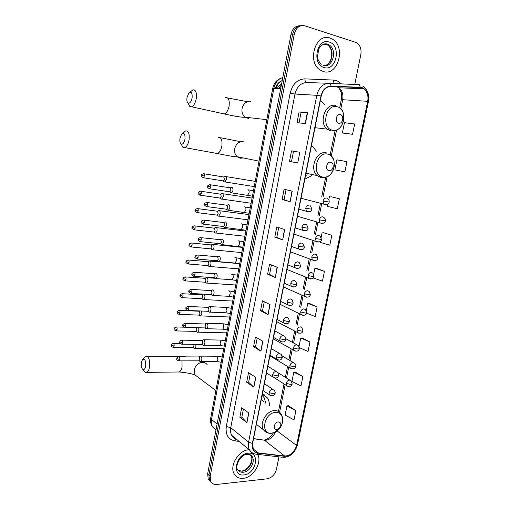 <?xml version="1.0" encoding="UTF-8"?>
<svg xmlns="http://www.w3.org/2000/svg" width="510" height="510" viewBox="0 0 510 510"><rect width="100%" height="100%" fill="white"/><g stroke="black" fill="none" stroke-linecap="round" stroke-linejoin="round"><path stroke-width="0.76" d="M304.808 179.195L311.514 175.72M316.347 151.196L312.898 146.612L311.463 145.516M269.407 405.724C269.49 402.715 268.84 400.108 267.457 397.908L262.395 393.86M324.577 104.728L320.433 100.1M299.752 25.755C295.296 25.933 292.383 28.758 291.019 34.227L207.666 473.815L208.201 478.89L209.999 481.006M301.423 25.634C296.954 25.806 294.034 28.636 292.657 34.125L208.928 475.033L209.463 480.12L211.267 482.237L209.463 480.12L208.928 475.033L292.657 34.125C294.034 28.636 296.954 25.806 301.423 25.634M329.97 38.014C315.811 32.525 306.701 61.576 319.923 69.864L323.365 71.534C337.811 76.474 346.252 47.016 332.545 39.219L329.97 38.014C315.811 32.525 306.701 61.576 319.923 69.864L323.365 71.534C337.811 76.474 346.252 47.016 332.545 39.219L329.97 38.014M248.829 449.775C238.801 450.081 229.194 465.675 234.103 473.784C236.041 477.156 239.069 478.667 243.2 478.323C253.26 477.653 262.408 462.411 257.652 454.372C262.408 462.411 253.26 477.653 243.2 478.323C239.069 478.667 236.041 477.156 234.103 473.784C229.194 465.675 238.801 450.081 248.829 449.775L249.212 449.75L248.829 449.775M361.641 87.682L363.974 88.842C367.334 91.743 368.571 95.899 367.684 101.311L296.584 445.428C294.461 452.262 290.502 455.793 284.707 456.029L258.054 452.874C255.956 452.599 254.388 451.541 253.342 449.699L252.603 443.407L321.243 96.027C322.836 89.887 326.094 86.674 331.009 86.381L361.641 87.682M361.698 87.395L331.028 86.082C325.986 86.381 322.651 89.677 321.013 95.969L252.38 443.419C251.653 448.953 253.515 452.192 257.964 453.129L284.618 456.278C290.56 456.036 294.614 452.415 296.794 445.408L367.895 101.362C368.845 94.216 366.779 89.562 361.698 87.395M295.889 410.697L286.952 405.915L285.103 415.032L293.996 419.915L295.889 410.697L288.386 405.699M302.883 376.584L293.798 372.198L291.918 381.435L300.964 385.936L302.883 376.584L295.226 372.045M299.408 347.642L308.027 351.479L309.972 342L302.162 337.932M306.574 313.153L315.186 316.544L317.163 306.937L309.194 303.354M343.785 133.212L352.55 134.302L354.667 123.981L344.454 122.68L342.382 132.868L343.867 133.231M327.93 204.064L327.458 206.384L337.288 208.756L339.341 198.728L330.882 196.688M320.331 241.485L320.152 242.377L329.817 245.195L331.844 235.308L323.55 232.738M313.274 277.976L322.454 281.125L324.449 271.371L316.321 268.292M354.781 84.316L360.819 54.653C361.628 49.279 360.264 45.288 356.739 42.687L304.846 25.825C299.612 24.843 296.1 27.578 294.315 34.03L210.19 476.251L210.726 481.357C211.975 483.658 214.009 484.698 216.833 484.455L267.138 478.813C271.824 477.781 274.922 474.625 276.426 469.353L278.97 456.858M260.922 351.161L253.547 346.736L255.44 336.963L262.86 341.247L260.922 351.161L262.631 341.113M253.878 387.179L246.661 382.226L248.529 372.6L255.79 377.406L253.878 387.179L255.561 377.26M246.936 422.682L239.872 417.225L241.714 407.732L248.816 413.049L246.936 422.682L248.599 412.883M282.68 239.917L274.801 237.144L276.783 226.944L284.707 229.557L282.68 239.917L284.465 229.474M290.152 201.724L282.094 199.537L284.102 189.191L292.211 191.212L290.152 201.724L291.956 191.148M297.732 162.964L289.495 161.383L291.535 150.877L299.823 152.286L297.732 162.964L299.823 152.286M305.433 123.611L297.011 122.655L299.077 111.99L307.549 112.774L305.433 123.611M268.069 314.619L260.534 310.73L262.452 300.817L270.039 304.566L268.069 314.619L269.803 304.445M275.323 277.542L267.616 274.202L269.567 264.148L277.319 267.336L275.323 277.542L277.077 267.234M344.868 171.8L346.953 161.625L336.906 159.847L334.866 169.887L344.868 171.8M267.616 274.202L269.592 274.354M271.428 264.913L269.586 274.367L275.088 277.427M260.534 310.73L262.503 310.813M264.269 301.716L262.503 310.832L267.839 314.485M299.077 111.99L307.549 112.774M289.495 161.383L297.477 162.913M291.535 150.877L299.568 152.248M282.094 199.537L284.07 199.837M286.046 189.675L284.07 199.844L289.903 201.654M274.801 237.144L276.777 237.367L282.438 239.821M239.872 417.225L241.842 417.123M243.423 409.007L241.836 417.148L246.719 422.484M246.661 382.226L248.631 382.188M250.27 373.753L248.625 382.213L253.655 387.001M253.547 346.736L255.516 346.755L260.699 351.007M324.449 271.371L314.899 268.234L316.41 268.298M313.688 274.227L314.899 268.234M331.844 235.308L323.633 232.751M321.179 237.316L322.135 232.611M339.341 198.728L330.964 196.701M328.784 199.856L329.466 196.484M352.55 134.302L342.382 132.868M317.163 306.937L307.772 303.367L309.283 303.354M306.3 310.603L307.772 303.367M309.972 342L300.734 338.015L302.251 337.932M299.019 346.456L300.734 338.015M293.798 372.198L295.315 372.039M286.952 405.915L288.475 405.686M276.777 237.379L278.683 227.568M291.478 161.753L293.511 151.266M299.032 122.884L301.059 112.455M255.516 346.774L257.225 337.99M187.017 97.525C186.628 100.24 186.953 102.076 187.992 103.033C189.765 103.651 191.142 101.955 192.111 97.945C192.429 92.737 191.295 91.182 188.706 93.292L187.017 97.525M189.898 92.297L192.888 89.856C195.789 89.62 196.905 92.565 196.235 98.679C195.33 103.045 193.806 105.755 191.652 106.794L189.803 106.545L188.241 103.517M338.64 123.21C342.771 124.395 344.588 115.458 340.374 114.642C336.217 113.411 334.401 122.438 338.64 123.21M314.88 128.227L315.888 127.793M179.998 138.299C179.609 141.13 179.966 143.036 181.082 144.011C182.778 144.585 184.072 142.991 184.964 139.224C185.264 133.907 184.116 132.288 181.534 134.379L179.998 138.299M182.599 133.435L185.576 130.904C188.547 130.675 189.707 133.709 189.051 139.995C188.215 144.081 186.8 146.619 184.792 147.607L182.975 147.409L181.337 144.47M329.058 170.678C333.189 171.653 334.968 162.881 330.754 162.263C326.598 161.243 324.813 170.11 329.058 170.678M305.484 175.759L307.084 174.783M141.404 362.54C141.002 366.033 141.531 368.354 142.998 369.508C144.228 369.871 145.127 368.736 145.688 366.103C145.885 360.238 144.757 358.192 142.303 359.971L141.404 362.54M142.749 359.422L145.611 356.254C148.799 356.241 150.112 359.856 149.557 367.092C149.022 369.903 148.104 371.656 146.81 372.364L145.337 372.364L143.622 370.273M276.79 429.516L277.963 429.21L280.13 427.214C281.482 424.11 280.882 422.35 278.32 421.923C274.163 421.987 272.557 429.987 276.79 429.516M263.587 401.638L261.298 399.394M265.837 403.219L264.123 397.666L262.089 395.409M223.578 180.801L224.457 181.981L224.948 181.955L226.389 179.558C226.612 177.837 226.306 176.785 225.471 176.396L224.993 176.428M222.774 180.84L223.348 180.929L224.387 179.201L223.731 176.913M220.486 197.956L221.334 199.104L221.856 199.085L223.252 196.758C223.469 195.043 223.17 193.972 222.347 193.558L221.837 193.583M219.689 198.007L220.25 198.09L221.257 196.407L220.607 194.093M217.872 215.877L218.784 216.1L220.135 213.837C220.352 212.134 220.059 211.051 219.243 210.605L218.707 210.624M216.623 215.067L217.171 215.137L218.146 213.499L217.502 211.159M214.863 232.828L215.736 233.006L217.037 230.807C217.254 229.111 216.96 228.021 216.157 227.536L215.59 227.549M213.575 232.012L214.117 232.069L215.054 230.482L214.423 228.117M211.88 249.664L212.702 249.804L213.964 247.669C214.181 245.973 213.888 244.876 213.091 244.36L212.504 244.36M210.547 248.842L211.076 248.893L211.981 247.35L211.357 244.959L191.556 243.015M208.909 266.392L209.686 266.494L210.904 264.416C211.121 262.733 210.834 261.617 210.05 261.075L209.431 261.069M207.544 265.57L208.054 265.608L208.934 264.103L208.316 261.694L188.496 260.03M205.963 283.005L206.69 283.075L207.87 281.048C208.086 279.378 207.806 278.25 207.022 277.682L206.384 277.663M204.555 282.183L205.052 282.215L205.9 280.755L205.294 278.313L185.455 276.93M202.712 299.223L203.713 299.555L204.854 297.579C205.071 295.915 204.79 294.78 204.019 294.181L203.994 294.168M203.433 299.619L201.864 298.764L202.891 297.292L202.291 294.831L182.433 293.722M199.773 315.613L200.755 315.919L201.858 314.001L201.469 311.023M198.639 315.091L199.104 315.11L199.901 313.72L199.308 311.24L179.437 310.405M196.854 331.902L197.816 332.188L198.881 330.321L198.702 327.751M195.706 331.392L196.159 331.398L196.924 330.046L196.509 327.694M193.953 348.081L194.897 348.349L195.923 346.532L195.872 344.358M192.799 347.578L193.233 347.584L193.972 346.271L193.819 344.333M230.494 192.538L231.527 192.856C233.338 190.88 233.503 189 232.031 187.215L231.508 187.246M229.302 191.747L229.902 191.837L230.953 190.102L230.271 187.756M227.371 209.973L228.365 210.235C230.125 208.297 230.284 206.429 228.831 204.625L228.276 204.65M226.147 209.164L226.733 209.247L227.747 207.564L227.071 205.186M224.272 227.281L225.222 227.505C226.937 225.598 227.084 223.737 225.656 221.92L225.069 221.939M223.004 226.472L223.584 226.536L224.559 224.904L223.896 222.5M221.2 244.481L222.099 244.653C223.769 242.779 223.903 240.93 222.494 239.101L221.888 239.107M219.886 243.659L220.447 243.716L221.397 242.129L220.741 239.7M218.146 261.56L218.994 261.687C220.62 259.851 220.741 258.009 219.357 256.16L218.72 256.16M216.795 260.731L217.337 260.782L218.255 259.233L217.604 256.785L197.568 255.006M215.112 278.524L215.908 278.613C217.496 276.809 217.604 274.979 216.246 273.111L215.583 273.099M213.715 277.695L214.251 277.733L215.131 276.229L214.493 273.755L194.438 272.27M211.777 295.073L212.848 295.43C214.385 293.658 214.487 291.828 213.148 289.948L212.46 289.922M210.662 294.544L211.178 294.57L212.032 293.11L211.401 290.611L191.32 289.412M208.749 311.795L209.801 312.133C211.299 310.392 211.389 308.575 210.075 306.676L209.368 306.637M209.508 312.203L207.914 311.349L208.947 309.882L208.329 307.358L188.228 306.44M205.747 328.414L206.773 328.727C208.233 327.018 208.316 325.208 207.022 323.295L206.289 323.238M206.486 328.797L204.886 327.968L205.887 326.54L205.275 323.99L185.162 323.359M202.763 344.926L203.764 345.219C205.186 343.536 205.262 341.732 203.987 339.8L203.235 339.73M201.616 344.428L202.081 344.435L202.846 343.09L202.24 340.521L182.108 340.157M199.799 361.329L200.774 361.596C202.158 359.945 202.228 358.147 200.972 356.203L200.201 356.114M198.639 360.838L199.085 360.838L199.831 359.531L199.225 356.936L179.08 356.847M280.953 87.299L280.283 88.683M291.019 34.227L294.315 34.03M207.666 473.815L210.19 476.251M282.808 77.507C278.16 78.986 275.177 82.607 273.864 88.37L280.685 88.702M272.691 88.53L273.864 88.37L211.516 419.45L217.094 424.071M210.745 417.868L211.516 419.45C211.025 422.216 211.338 424.651 212.46 426.742L215.966 430.051M281.96 80.688L282.4 79.668M282.228 80.58C279.161 81.97 277.14 84.603 276.165 88.479M277.37 88.542C278.199 86.26 279.582 84.832 281.533 84.252M264.416 394.848L264.25 395.696M284.707 456.029L264.441 440.2L265.857 440.232C270.198 439.556 273.405 436.809 275.464 431.983M253.521 438.759L264.441 440.2L253.559 438.575M367.684 101.311L342.663 99.718C343.479 94.535 342.229 90.557 338.92 87.777L336.262 86.573M252.38 443.419L248.587 442.164L316.818 95.313C318.807 87.65 322.875 83.646 329.02 83.302L359.99 84.736M358.109 84.443C359.212 84.59 359.894 85.489 360.156 87.153M331.028 86.082C330.767 84.373 330.097 83.449 329.02 83.302L306.829 82.524C300.823 82.85 296.871 86.687 294.984 94.038L316.818 95.313L321.013 95.969M254.209 453.741C252.144 453.161 250.576 451.911 249.498 449.986C248.332 447.767 248.026 445.166 248.587 442.164L230.749 427.686C230.227 430.574 230.539 433.098 231.693 435.259L236.079 438.887C233.65 438.09 232.19 436.879 231.693 435.259L249.498 449.986C251.239 452.561 253.636 453.989 256.677 454.257L255.625 454.123M257.964 453.129L256.677 454.257L282.285 457.247M284.618 456.278L283.324 457.368C290.33 456.992 295.035 452.848 297.426 444.937M296.794 445.408L297.457 444.796L368.405 101.662L367.895 101.362M239.133 441.405L234.778 440.85C228.136 439.403 225.312 434.622 226.306 426.5L290.152 93.215C292.51 84.035 297.445 79.254 304.948 78.865L333.412 80.07C336.332 80.236 338.882 81.472 341.075 83.774M290.152 93.215L294.984 94.038L230.749 427.686L226.306 426.5M304.948 78.865C304.954 81.045 305.579 82.263 306.829 82.524M333.412 80.07C333.374 81.829 333.852 82.983 334.847 83.532M236.226 439.002L234.778 440.85M258.054 452.874L252.864 448.634M296.584 445.428L277.07 430.937M279.601 412.246L285.166 384.674M286.505 378.031L288.705 367.123M290.031 360.57L292.268 349.452M293.575 342.975L295.857 331.666M297.158 325.233L299.466 313.803M300.772 307.326L303.093 295.819M304.413 289.291L306.752 277.701M308.078 271.129L310.431 259.456M311.769 252.839L314.141 241.083M315.486 234.415L317.877 222.57M319.228 215.857L321.638 203.93M323.002 197.166L327.089 176.9M331.328 155.888L336.511 130.222M340.827 108.828L342.663 99.718L341.292 99.801C341.636 94.854 341.56 92.297 341.069 92.125L338.92 87.777L363.974 88.842M234.562 437.631L234.198 438.154M341.279 99.858L339.692 107.731M305.171 123.579L307.288 112.755M324.328 65.656C332.456 65.248 335.121 49.317 327.72 45.078L324.271 43.975M323.646 65.535C332.686 68.168 337.671 49.903 329.211 45.027L327.477 44.211L322.989 44.44M324.156 67.537C336.383 71.668 341.643 45.384 329.173 42.056C316.735 37.498 311.47 64.636 324.156 67.537M222.13 113.475L224.336 113.953C226.587 112.978 228.168 110.37 229.086 106.131C229.736 100.196 228.544 97.314 225.509 97.486M248.708 118.537L244.985 117.172C242.537 115.024 241.574 112.111 242.091 108.439C243.461 103.409 246.311 101.139 250.627 101.63M332.443 130.146C343.734 133.282 348.661 109.095 337.148 106.73C325.68 103.249 320.745 128.157 332.443 130.146M335.784 105.57C325.654 102.3 318.265 122.349 327.082 129.132L330.684 130.987L334.968 130.745M215.29 153.172L217.438 153.561C219.536 152.63 221.008 150.182 221.85 146.217C222.487 140.11 221.251 137.145 218.14 137.317M243.334 157.953L240.197 158.221L237.144 156.697C235.046 154.632 234.243 151.954 234.734 148.646C236.092 143.686 238.929 141.372 243.238 141.703M323.008 177.091C334.305 179.667 339.144 155.907 327.63 154.09C316.155 151.189 311.31 175.65 323.008 177.091M321.396 177.799L324.679 177.646M326.304 152.821C316.627 150.176 309.085 168.6 317.01 175.523L321.294 177.78M198.084 377.221L195.049 374.933L194.246 369.948C195.521 365.313 198.294 362.763 202.572 362.285C204.555 362.323 206.078 363.12 207.156 364.688M177.684 372.007L179.195 371.988C180.553 371.299 181.503 369.591 182.044 366.856L181.994 360.876M180.119 356.847L177.811 356.311L147.071 356.254M271.524 433.2L274.743 432.346C277.128 431.211 279.097 429.401 280.647 426.908C284.918 420.291 282.119 411.857 275.7 412.431C264.231 412.507 259.858 434.571 271.524 433.2M280.13 427.214L280.647 426.908C283.343 422.108 283.426 417.741 280.895 413.795C279.448 411.576 277.344 410.499 274.571 410.575C266.641 410.524 259.169 423.332 263.428 429.745L267.782 432.971M238.151 470.36L242.072 471.227C248.529 470.857 254.382 460.951 251.143 455.914L250.302 454.792M241.727 471.036C248.249 470.258 253.827 460.575 251.143 455.914L252.322 456.903C252.24 455.583 250.633 454.71 247.509 454.289C240.012 454.238 234.798 467.154 237.507 469.404C238.731 471.508 240.637 472.458 243.225 472.254C249.696 471.877 255.561 461.945 252.322 456.903L249.377 454.448M243.876 474.912C256.077 474.121 260.565 451.681 248.147 453.218C235.741 453.766 231.272 476.825 243.876 474.912M327.643 198.639C328.88 199.608 329.383 200.749 329.16 202.068L323.079 201.004L323.824 204.166L325.941 204.765M326.438 198.007C324.781 197.963 323.659 198.957 323.079 201.004M204.414 175.995C204.574 174.394 204.249 173.623 203.445 173.693C201.66 174.42 200.965 174.968 201.367 175.351L204.414 175.995L203.394 177.76L223.348 180.929M202.827 177.659L203.394 177.76C201.361 176.651 200.685 175.848 201.367 175.351M323.901 217.483L322.632 216.82C320.969 216.795 319.853 217.802 319.273 219.835L325.342 220.849C325.59 219.631 325.106 218.509 323.901 217.483M201.297 193.519C201.45 191.9 201.125 191.123 200.315 191.186C198.543 191.932 197.861 192.48 198.262 192.844L201.297 193.519L200.309 195.234L220.25 198.09M319.273 219.835L319.961 222.889L322.027 223.539M199.748 195.145L200.309 195.234C198.256 194.144 197.574 193.347 198.262 192.844M320.178 236.194L318.846 235.492C317.188 235.499 316.072 236.512 315.499 238.533L321.555 239.496L320.178 236.194M198.192 210.923C198.352 209.285 198.02 208.501 197.204 208.565C195.451 209.323 194.775 209.871 195.177 210.216L198.192 210.923L197.242 212.594L217.171 215.137M315.499 238.533L316.136 241.479L318.138 242.173M196.694 212.517L197.242 212.594C195.298 211.714 194.61 210.923 195.177 210.216M316.48 254.758L315.097 254.025C313.433 254.063 312.318 255.083 311.744 257.097L317.794 258.015L316.48 254.758M195.113 228.212C195.266 226.555 194.935 225.758 194.112 225.822C192.378 226.599 191.709 227.148 192.117 227.473L195.113 228.212L194.195 229.838L214.117 232.069M311.744 257.097L312.337 259.934L314.275 260.674M193.66 229.768L194.195 229.838C192.123 228.799 191.435 228.008 192.117 227.473M312.802 273.188L311.368 272.429C309.71 272.493 308.595 273.526 308.027 275.521L312.751 276.56L314.058 276.394L312.802 273.188M190.644 246.904L191.167 246.967C189.21 246.139 188.509 245.355 189.076 244.615L192.06 245.386C192.206 243.71 191.868 242.9 191.046 242.958C189.452 243.691 188.796 244.239 189.076 244.615L189.076 244.59M308.027 275.521L308.569 278.262L310.437 279.034M211.076 248.893L191.167 246.967L192.06 245.386M309.149 291.484L307.67 290.7C306.013 290.796 304.897 291.835 304.33 293.817L309.034 294.876L310.348 294.64L309.149 291.484M189.019 262.446C189.165 260.75 188.827 259.934 187.999 259.985C186.418 260.731 185.767 261.279 186.054 261.643L189.019 262.446L188.158 263.982L208.054 265.608M304.33 293.817L304.833 296.463L306.625 297.26M187.648 263.931L188.158 263.982C186.073 262.994 185.372 262.216 186.054 261.643M305.522 309.647L303.998 308.843C302.334 308.958 301.225 310.01 300.664 311.98L305.343 313.057L306.669 312.757L305.522 309.647M184.671 280.838L185.168 280.882C183.192 280.105 182.484 279.327 183.052 278.556L186.003 279.391C186.15 277.682 185.806 276.847 184.971 276.898C183.409 277.657 182.765 278.211 183.052 278.556L183.058 278.524M300.664 311.98L301.123 314.536L302.844 315.358M205.052 282.215L185.168 280.882L186.003 279.391M301.92 327.675L300.345 326.853C298.688 326.999 297.579 328.051 297.018 330.015L301.678 331.111L303.01 330.748L301.92 327.675M181.719 297.642L182.197 297.674C180.215 296.916 179.507 296.138 180.068 295.36L183.001 296.221C183.147 294.493 182.803 293.652 181.968 293.696C180.412 294.474 179.781 295.029 180.068 295.36L180.075 295.322M297.018 330.015L297.445 332.482L299.083 333.323M202.068 298.72L182.197 297.674L183.001 296.221M298.337 345.576L296.724 344.734C295.067 344.907 293.964 345.971 293.403 347.922L298.044 349.038L299.383 348.611L298.337 345.576M178.78 314.332L179.246 314.358C176.058 313.267 177.499 312.84 177.104 312.05L180.024 312.942C180.17 311.202 179.82 310.348 178.984 310.386C177.442 311.183 176.817 311.737 177.104 312.05L177.11 312.012M199.104 315.11L179.246 314.358L180.024 312.942M293.403 347.922L293.792 350.3L295.354 351.154M294.774 363.343L293.129 362.489C291.478 362.686 290.368 363.757 289.814 365.702L294.429 366.83L295.781 366.339C296.055 365.581 295.717 364.58 294.774 363.343M175.861 330.913L176.313 330.933C174.324 330.212 173.604 329.447 174.165 328.631L177.066 329.556C177.206 327.796 176.855 326.929 176.02 326.961C174.484 327.783 173.865 328.338 174.165 328.631L174.171 328.593M196.159 331.398L176.313 330.933L177.066 329.556M289.814 365.702L290.171 367.997L291.65 368.864M291.242 380.983L289.559 380.122C287.908 380.345 286.798 381.423 286.25 383.354L290.847 384.502L292.204 383.953L291.242 380.983M172.966 347.386L173.4 347.399C170.2 346.36 171.634 345.92 171.239 345.111L174.127 346.06C174.267 344.282 173.916 343.402 173.075 343.434C171.551 344.269 170.946 344.824 171.239 345.111L171.245 345.06M193.233 347.584L173.4 347.399L174.127 346.06M286.25 383.354L286.575 385.573L287.978 386.44M209.125 188.706L209.731 188.808C207.768 187.903 207.073 187.094 207.64 186.367L210.757 187.042C210.917 185.391 210.573 184.607 209.731 184.684C207.933 185.43 207.238 185.991 207.64 186.367L207.647 186.354M310.475 205.849L311.922 209.247L305.719 208.195L306.44 211.306L308.665 211.988M309.162 205.147C307.447 205.109 306.3 206.123 305.719 208.195M246.757 195.132L247.605 195.26L249.109 192.729C249.275 191.091 248.944 190.077 248.102 189.701L247.924 189.669M229.902 191.837L209.731 188.808L210.757 187.042M205.976 206.454L206.569 206.544C204.478 205.473 203.77 204.663 204.465 204.115L207.564 204.829C207.717 203.159 207.372 202.362 206.524 202.432C204.739 203.203 204.057 203.764 204.465 204.115L204.465 204.102M306.746 224.916L305.362 224.177C303.654 224.17 302.506 225.19 301.926 227.25L308.116 228.25L306.746 224.916M243.601 212.268L244.437 212.377L245.89 209.916C246.056 208.284 245.724 207.258 244.896 206.85L244.628 206.811M226.733 209.247L206.569 206.544L207.564 204.829M301.926 227.25L302.589 230.252L304.75 230.979M202.852 224.081L203.426 224.158C201.322 223.106 200.615 222.303 201.303 221.742L204.389 222.487C204.542 220.798 204.191 219.995 203.343 220.065C201.577 220.849 200.895 221.41 201.303 221.742L201.31 221.722M303.036 243.844L301.595 243.066C299.886 243.085 298.745 244.118 298.165 246.164L304.342 247.12L303.036 243.844M240.471 229.29L241.287 229.385L242.69 226.988C242.856 225.363 242.53 224.323 241.708 223.89L241.357 223.845M223.584 226.536L203.426 224.158L204.389 222.487M298.165 246.164L298.777 249.058L300.868 249.83M199.741 241.587L200.309 241.651C198.313 240.822 197.606 240.019 198.173 239.254L201.233 240.031C201.386 238.323 201.036 237.507 200.175 237.571C198.556 238.31 197.886 238.871 198.173 239.254L198.173 239.228M299.351 262.624L297.859 261.821C296.151 261.872 295.009 262.911 294.429 264.945L299.217 265.984L300.594 265.844L299.351 262.624M237.36 246.202L238.157 246.285L239.515 243.952C239.681 242.326 239.356 241.281 238.546 240.809L238.106 240.765M220.447 243.716L200.309 241.651L201.233 240.031M294.429 264.945L294.99 267.731L297.011 268.547M196.662 258.972L197.211 259.029C195.081 258.034 194.367 257.244 195.056 256.645L198.103 257.454C198.256 255.727 197.899 254.898 197.038 254.962C195.432 255.714 194.775 256.275 195.056 256.645L195.062 256.613M295.692 281.265L294.142 280.436C292.44 280.513 291.299 281.565 290.726 283.585L295.488 284.644L296.877 284.433L295.692 281.265M234.275 263.007L235.046 263.071L236.359 260.801C236.525 259.182 236.206 258.124 235.403 257.626L234.887 257.575M217.337 260.782L197.211 259.029L198.103 257.454M290.726 283.585L291.235 286.269L293.18 287.117M193.596 276.241L194.131 276.292C192.123 275.502 191.403 274.712 191.964 273.915L194.992 274.756C195.145 273.016 194.782 272.174 193.915 272.232C192.327 272.997 191.677 273.558 191.964 273.915L191.97 273.883M292.051 299.772L290.458 298.917C288.756 299.019 287.615 300.078 287.047 302.092L291.784 303.169L293.18 302.889L292.051 299.772M231.202 279.697L231.954 279.754L233.223 277.536C233.389 275.923 233.07 274.852 232.279 274.329L231.68 274.284M214.251 277.733L194.131 276.292L194.992 274.756M287.047 302.092L287.519 304.68L289.374 305.554M190.555 293.397L191.072 293.435C189.051 292.67 188.324 291.879 188.891 291.07L191.907 291.943C192.053 290.184 191.69 289.329 190.823 289.387C189.248 290.164 188.604 290.732 188.891 291.07L188.898 291.031M288.437 318.138L286.798 317.258C285.096 317.398 283.955 318.463 283.388 320.458L288.112 321.561L289.514 321.211L288.437 318.138M228.155 296.284L228.882 296.323L230.112 294.162C230.271 292.555 229.959 291.478 229.175 290.923L228.505 290.885M211.178 294.57L191.072 293.435L191.907 291.943M283.388 320.458L283.821 322.957L285.594 323.85M187.527 310.437L188.031 310.462C184.792 309.385 186.233 308.901 185.844 308.11L188.84 309.015C188.98 307.237 188.617 306.37 187.744 306.421C186.188 307.218 185.551 307.785 185.844 308.11L185.85 308.072M284.848 336.37L283.171 335.472C281.463 335.637 280.328 336.708 279.767 338.697L284.459 339.819L285.874 339.399L284.848 336.37M225.12 312.757L225.828 312.789L227.014 310.686L226.089 307.409L210.056 306.669M208.125 311.304L188.031 310.462L188.84 309.015M279.767 338.697L280.162 341.107L281.845 342.019M184.524 327.363L185.009 327.382C182.982 326.668 182.248 325.884 182.809 325.036L185.793 325.973C185.933 324.175 185.563 323.302 184.69 323.34C183.141 324.175 182.51 324.736 182.809 325.036L182.816 324.991M281.278 354.469L279.563 353.558C277.861 353.742 276.726 354.826 276.165 356.802L280.838 357.943L282.26 357.459L281.278 354.469M222.111 329.128L222.793 329.148L223.941 327.095L223.029 323.793L206.958 323.257M205.09 327.924L185.009 327.382L185.793 325.973M276.165 356.802L276.528 359.129L278.122 360.047M181.541 344.173L182.013 344.186C179.973 343.485 179.233 342.701 179.8 341.847L182.765 342.816C182.905 341.005 182.535 340.113 181.656 340.151C180.304 340.686 179.686 341.254 179.8 341.847L179.807 341.802M277.733 372.434L275.98 371.509C274.278 371.726 273.15 372.816 272.589 374.78L277.242 375.934L278.677 375.385L277.733 372.434M219.121 345.397L219.778 345.404L220.887 343.402L219.982 340.062L203.879 339.743M202.081 344.435L182.013 344.186L182.765 342.816M272.589 374.78L272.926 377.024L274.425 377.948M178.576 360.876L179.029 360.882C176.989 360.2 176.25 359.422 176.811 358.549L179.756 359.55C179.896 357.714 179.526 356.815 178.647 356.847C177.302 357.395 176.69 357.963 176.811 358.549L176.817 358.498M274.208 390.265L272.429 389.334C270.727 389.576 269.592 390.673 269.038 392.623L273.672 393.803L275.113 393.184C275.374 392.502 275.075 391.533 274.208 390.265M216.144 361.558L216.775 361.552L217.853 359.601L216.96 356.235L200.825 356.114M199.085 360.838L179.029 360.882L179.756 359.55M269.038 392.623L269.344 394.791L270.765 395.715M278.651 88.606L281.431 84.787M320.382 100.362L320.828 100.387M311.291 146.364L312.898 146.612M262.299 394.351L267.457 397.908M208.201 478.89L210.726 481.357M282.776 77.673C277.395 78.98 274.036 82.582 272.703 88.466L210.7 418.104C210.177 421.292 210.764 424.173 212.46 426.742L216.017 429.751M282.221 80.599C278.772 81.861 276.522 84.475 275.483 88.447M368.411 101.624C369.495 94.822 367.64 89.664 362.852 86.152M278.479 411.449L284.025 383.947M285.358 377.317L287.551 366.429M288.87 359.894L291.108 348.795M292.409 342.337L294.684 331.047M295.978 324.634L298.273 313.229M299.58 306.765L301.894 295.284M303.201 288.775L305.535 277.21M306.854 270.651L309.207 259.003M310.533 252.399L312.898 240.669M314.243 234.013L316.621 222.201M317.972 215.5L320.369 203.598M321.727 196.847L325.641 177.429M330.193 154.849L335.057 130.726M264.894 439.754C268.234 438.982 271.065 436.687 273.385 432.882M321.217 64.438C318.756 61.5 317.507 58.962 317.469 56.827L318.775 48.941C321.306 44.657 324.277 43.069 327.675 44.179L329.211 45.027L327.72 45.078C334.203 49.954 332.227 62.622 325.947 65.261M247.592 101.707L227.677 97.958M187.992 103.033L189.803 106.545M266.832 119.678L244.985 117.172C242.352 117.797 231.068 115.458 224.336 113.953L191.652 106.794M338.927 107.157L341.796 110.084M343.931 118.53C342.643 126.888 338.442 131.019 331.334 130.917L327.082 129.132L314.982 127.685M240.86 141.716L220.256 137.706M181.082 144.011L182.975 147.409M259.029 161.154L237.144 156.697C234.549 157.207 223.877 154.708 217.438 153.561L184.792 147.607M330.161 154.817L333.438 159.139M334.483 164.532C333.527 173.075 329.39 177.474 322.078 177.722L317.01 175.523L305.987 173.221M204.121 362.483L202.508 361.59M186.265 356.853L179.335 356.311M142.998 369.508L145.337 372.364M215.87 390.641L195.049 374.933C190.989 373.518 185.704 372.536 179.195 371.988L146.81 372.364M277.963 429.21L274.743 432.346L271.333 433.315C268.037 433.576 265.404 432.391 263.428 429.745L256.364 424.371M239.184 470.883L241.351 471.081M254.248 186.59L224.948 181.955M223.119 180.973L224.623 182.006M301.04 198.262L323.824 204.166C327.203 204.931 328.975 204.242 329.154 202.081M255.23 181.362L225.79 176.556M223.157 177.066L224.674 176.607M204.006 173.789L223.386 176.932M251.111 203.254L221.856 199.085M220.027 198.129L221.538 199.142M297.489 216.24L319.961 222.889C323.308 223.756 325.099 223.087 325.335 220.881M252.093 198.039L222.621 193.698M220.014 194.24L221.525 193.762M200.863 191.269L220.237 194.112M248 219.81L218.784 216.1M216.948 215.182L218.478 216.157M293.958 234.103L316.136 241.479C319.502 242.333 321.306 241.683 321.549 239.534M248.976 214.608L219.472 210.719M216.897 211.299L218.395 210.802M197.74 208.635L217.113 211.172M244.902 236.264L215.736 233.006M213.894 232.114L215.43 233.07M290.451 251.844L312.337 259.934C315.671 260.973 317.488 260.349 317.781 258.06M245.877 231.075L216.342 227.632M213.798 228.25L215.29 227.728M194.635 225.879L214.015 228.123M241.829 252.609L212.702 249.804M210.859 248.937L212.402 249.868M286.971 269.465L308.569 278.262C312.012 279.308 313.835 278.702 314.045 276.452M242.805 247.426L213.231 244.437M210.719 245.087L212.205 244.539M238.776 268.859L209.686 266.494M207.844 265.653L209.393 266.558M283.515 286.971L304.833 296.463C307.951 297.668 309.787 297.081 310.335 294.703M237.864 263.517L210.145 261.126M207.666 261.808L209.145 261.241M235.735 285.007L206.69 283.075M204.848 282.266L206.403 283.139M280.079 304.362L301.123 314.536C304.17 315.817 306.013 315.25 306.657 312.834M214.653 278.25L207.073 277.708M204.631 278.422L206.104 277.835M232.719 301.053L203.713 299.555M276.662 321.638L297.445 332.482C300.422 333.84 302.271 333.291 302.997 330.831M201.616 294.933L203.082 294.315M285.925 338.793L296.801 344.734M229.717 317.003L200.755 315.919M198.906 315.154L200.481 315.983M273.271 338.806L293.792 350.3C296.743 351.772 298.599 351.243 299.37 348.7M199.002 311.164L199.506 310.941M282.177 355.98L293.327 362.495M226.74 332.851L197.816 332.188M195.967 331.449L197.548 332.252M269.905 355.853L290.171 367.997C293.04 369.552 294.901 369.03 295.762 366.441M176.454 326.974L183.951 327.178M277.988 372.727L289.878 380.135M223.775 348.604L194.897 348.349M193.041 347.629L194.629 348.413M274.762 378.031L286.575 385.573C289.374 387.135 291.242 386.631 292.185 384.055M173.496 343.44L180.31 343.523M248.402 189.841L253.464 190.766M252.45 196.152L231.527 192.856M229.659 191.881L231.189 192.92M229.653 187.916L231.17 187.438M210.318 184.773L229.895 187.776M298.879 209.183L306.44 211.306C309.819 212.224 311.648 211.548 311.916 209.272M245.151 206.971L250.238 207.889M249.231 213.256L228.365 210.235M226.497 209.291L228.034 210.298M226.434 205.345L227.951 204.841M207.098 202.515L226.669 205.205M295.188 227.887L302.589 230.252C306.108 231.189 307.944 230.533 308.11 228.289M241.912 223.986L247.044 224.897M246.037 230.246L225.222 227.505M223.348 226.58L224.897 227.562M223.246 222.647L224.751 222.124M203.904 220.129L223.476 222.513M291.516 246.458L298.777 249.058C302.264 250.085 304.119 249.454 304.336 247.159M238.705 240.892L243.863 241.791M242.862 247.127L222.099 244.653M220.218 243.761L221.78 244.717M220.071 239.84L221.569 239.292M200.723 237.628L220.301 239.706M287.876 264.9L294.99 267.731C298.452 268.846 300.313 268.234 300.588 265.895M235.512 257.684L240.707 258.57M239.706 263.893L235.046 263.071L218.994 261.687M217.113 260.827L218.682 261.751M216.922 256.912L218.414 256.345M284.255 283.216L291.235 286.269C294.652 287.474 296.527 286.881 296.865 284.497M232.343 274.361L237.571 275.241M236.57 280.557L231.954 279.754L215.908 278.613M214.028 277.778L215.602 278.683M213.798 273.876L215.284 273.284M280.659 301.41L287.519 304.68C290.604 306.07 292.491 305.496 293.167 302.959M229.194 290.936L234.46 291.803M233.459 297.113L228.882 296.323L212.848 295.43M210.962 294.621L212.542 295.494M210.694 290.719L212.173 290.107M277.089 319.477L283.821 322.957C286.862 324.373 288.756 323.818 289.501 321.287M226.064 307.396L231.362 308.25M230.367 313.561L225.828 312.789L209.801 312.133M274.826 330.933L283.197 335.478M208.016 307.275L209.081 306.816M273.545 337.416L280.162 341.107C283.165 342.643 285.065 342.102 285.861 339.488M222.959 323.754L228.289 324.596M227.288 329.906L222.793 329.148L206.773 328.727M271.32 348.668L279.729 353.564M204.937 323.901L206.014 323.416M270.026 355.24L276.528 359.129C279.531 360.717 281.437 360.194 282.247 357.555M219.867 340.004L225.235 340.833M224.234 346.15L219.778 345.404L203.764 345.219M201.877 344.486L203.484 345.283M267.846 366.269L276.28 371.522M201.877 340.419L202.967 339.909M266.526 372.938L272.926 377.024C275.897 378.675 277.803 378.165 278.658 375.487M216.801 356.146L222.201 356.962M221.2 362.285L216.775 361.552L200.774 361.596M198.887 360.889L200.5 361.666M264.39 383.743L272.85 389.359M198.836 356.828L199.939 356.286M263.052 390.513L269.344 394.791C272.123 396.48 274.036 395.983 275.094 393.299"/></g></svg>
